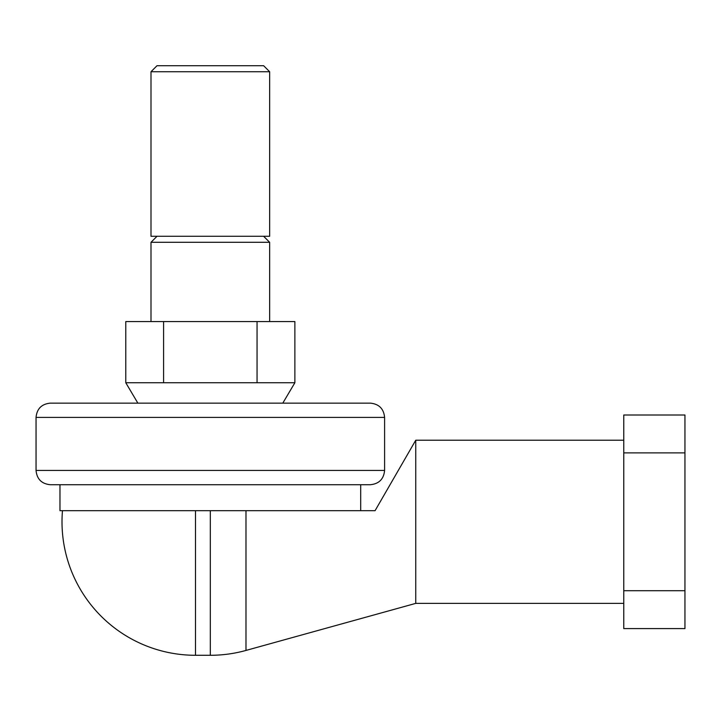 <?xml version="1.0" encoding="UTF-8"?>
<svg xmlns="http://www.w3.org/2000/svg" width="721" height="721" viewBox="0 0 721 721"><rect width="100%" height="100%" fill="white"/><g stroke="black" fill="none" stroke-linecap="round" stroke-linejoin="round"><path stroke-width="1.08" d="M62.475 510.675A133.484 133.484 0 0 0 195.49 655.29L210.325 655.29L210.325 510.675M210.325 655.29A133.484 133.484 0 0 0 245.987 650.432L245.987 510.675M245.987 650.432L415.747 603.378L623.764 603.378M623.764 440.225L415.747 440.225L375.073 510.675L59.969 510.675L59.969 484.719L360.689 484.719L360.689 510.675M36.05 417.414C36.897 408.744 41.656 403.985 50.326 403.138L370.324 403.138C378.994 403.985 383.752 408.744 384.599 417.414L384.599 470.443C383.752 479.114 378.994 483.872 370.324 484.719L50.326 484.719C41.656 483.872 36.897 479.114 36.05 470.443L36.05 417.414L384.599 417.414M623.764 590.715L623.764 628.586L684.95 628.586L684.95 590.715L623.764 590.715L623.764 415.008L684.95 415.008L684.95 590.715M163.595 321.566L125.787 321.566L125.787 382.752L163.595 382.752L163.595 321.566L257.055 321.566L257.055 382.752L294.871 382.752L282.794 403.138L344.827 403.138L210.325 403.138M623.764 452.878L684.95 452.878M415.747 603.378L415.747 440.225M269.654 71.73L263.634 65.71L157.016 65.71L150.995 71.73L150.995 236.281L269.654 236.281L269.654 71.73L150.995 71.73M269.654 321.566L269.654 242.301L263.634 236.281M157.016 236.281L150.995 242.301L150.995 321.566M125.787 382.752L137.864 403.138M294.871 382.752L294.871 321.566L257.055 321.566M163.595 382.752L257.055 382.752M150.995 242.301L269.654 242.301M195.49 655.29L195.49 510.675M36.05 470.443L384.599 470.443"/></g></svg>
